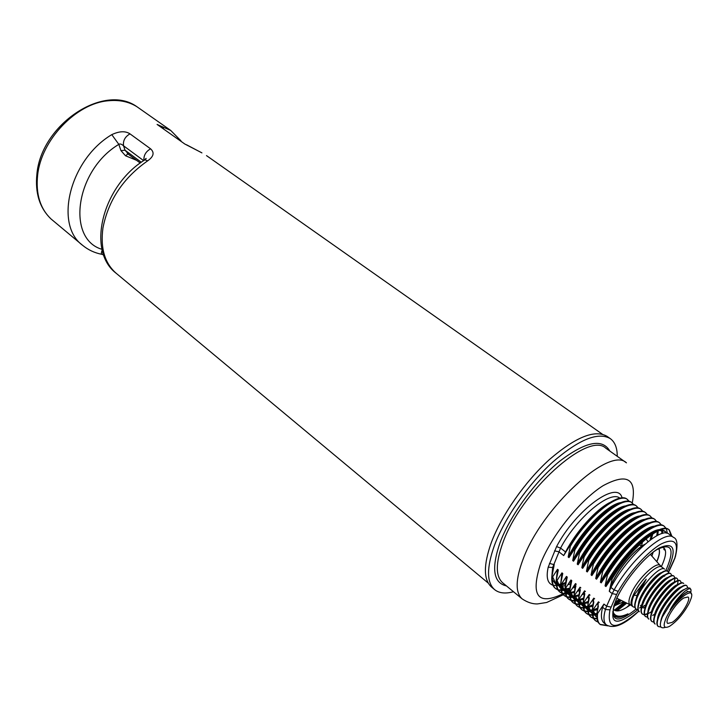 <?xml version="1.0" encoding="UTF-8"?>
<svg xmlns="http://www.w3.org/2000/svg" width="728" height="728" viewBox="0 0 728 728"><rect width="100%" height="100%" fill="white"/><g stroke="black" fill="none" stroke-linecap="round" stroke-linejoin="round"><path stroke-width="1.09" d="M494.594 589.616L491.527 587.059C483.456 579.843 483.374 565.055 491.282 542.688C501.392 515.479 524.87 481.809 549.322 459.641C575.557 437.046 594.794 429.274 607.025 436.318L610.292 438.62C598.116 431.613 578.906 439.439 552.661 462.107C528.191 484.329 504.659 518.063 494.485 545.281C486.531 567.658 486.568 582.436 494.594 589.616C499.117 593.238 505.414 593.939 513.486 591.727M136.555 160.306L125.525 155.774L120.966 150.651L118.837 144.362L111.784 134.635C119.356 131.095 125.416 130.831 129.984 133.861L150.578 148.821C154.691 152.552 153.708 156.556 147.638 160.861L144.936 159.814C102.812 185.303 85.868 250.532 116.28 273.364C104.732 263.318 100.282 248.212 102.93 228.037C108.308 200.373 123.214 177.987 147.638 160.861M201.11 152.434L184.848 144.044L157.093 124.443L184.848 144.044M111.784 134.635C69.642 159.669 53.963 224.752 82.637 245.345L50.987 218.928C40.149 208.554 35.699 193.994 37.619 175.257C41.159 139.903 76.367 103.167 108.445 100.755C119.347 99.7 128.856 101.693 136.946 106.734L170.689 130.421L157.093 124.443L163.491 128.51M102.202 250.15C101.192 252.534 101.165 253.936 102.12 254.372L103.631 254.891M102.002 249.322C66.193 239.048 75.312 170.27 118.837 144.362C119.947 143.562 121.512 144.035 123.532 145.791C122.896 140.677 125.043 136.7 129.984 133.861M143.907 160.488C143.58 155.446 145.8 151.561 150.578 148.821M144.235 160.269L146.11 158.404L145.018 159.805M186.505 144.763L201.92 152.889M127.955 153.927L125.525 155.774M128.583 154.181L125.016 150.205L120.966 150.651M610.292 438.62C614.96 442.042 617.28 447.938 617.244 456.31M624.688 518.627L624.833 518.172M609.582 502.657C595.85 509.691 576.139 531.476 565.565 551.97L563.7 555.573L569.742 545.864C587.86 515.46 618.654 491.373 627.126 499.235L629.383 501.492M552.652 576.931L556.274 584.657M556.82 585.012L557.957 585.549M558.467 585.721L560.587 586.095M561.752 586.113L565.074 585.667M568.004 584.784L570.051 583.965M555.346 588.361L555.264 588.297C552.634 586.149 551.478 582.336 551.806 576.867L554.035 565.729M625.561 518.008L625.925 517.481M664.3 548.257L663.863 549.458L664.691 550.068L664.992 549.258M663.863 549.458L664.264 548.23M656.692 535.808L657.065 534.179M657.284 532.505L656.956 531.476M651.669 534.67L650.195 539.33L650.668 539.685M650.195 539.33L651.56 534.743M637.246 529.738L637.701 529.411M598.316 565.856L595.804 568.486M575.029 585.33L574.165 585.822M569.569 588.078L568.432 588.533M562.844 589.216L565.046 589.571L563.29 589.926M563.026 589.971L561.47 590.099M561.006 590.108L558.149 589.744M557.775 589.635L555.546 588.515M569.742 545.864L570.315 546.309L568.177 556.993L568.987 557.63L574.301 549.394L574.874 549.849L572.709 560.542L573.528 561.188L578.869 552.943L579.452 553.398L577.259 564.109L578.087 564.755L583.474 556.52L584.056 556.966L581.836 567.694L582.664 568.341L588.087 560.105L588.679 560.56L586.44 571.298L587.269 571.944L592.738 563.709L593.32 564.164L591.063 574.911L591.9 575.566L597.397 567.33L597.988 567.785L595.713 578.551L596.55 579.206L602.092 570.97L602.684 571.435L600.382 582.209L601.228 582.864L606.806 574.629L607.398 575.093L605.068 585.876L605.923 586.54L611.538 578.305L612.139 578.769C630.939 547.865 661.615 522.631 669.314 529.966L671.935 536.263M668.359 572.299L675.366 556.82C678.023 545.172 677.404 538.711 673.509 537.419L668.868 534.034C661.106 526.217 627.427 556.156 610.928 587.414L609.272 591.309L612.139 578.769M607.853 625.853L600.373 624.624C597.943 622.64 597.024 618.937 597.597 613.531L603.931 604.076L602.62 607.27C600.609 615.287 601.128 620.575 604.185 623.141L606.442 624.952C614.004 629.147 624.779 624.56 638.775 611.202M597.597 613.531L597.005 613.058L598.389 605.969M596.924 613.913L598.443 601.829L599.28 602.493M598.443 601.829L592.974 609.827L592.392 609.363L593.848 601.892M592.319 610.082L593.802 598.143L594.64 598.807M593.802 598.143L588.37 606.151L587.787 605.678L589.334 597.825M587.742 606.26L589.189 594.485L590.017 595.14M589.189 594.485L583.792 602.484L583.219 602.02L584.83 593.775M583.173 602.447L584.593 590.836L585.421 591.491M584.593 590.836L579.242 598.835L578.66 598.37L580.362 589.735M578.642 598.662L580.025 587.205L580.844 587.86M580.025 587.205L574.701 595.204L574.128 594.749L575.912 585.712M574.119 594.885L575.475 583.592L576.294 584.238M575.475 583.592L570.197 591.591L569.624 591.136L571.762 580.644L570.943 579.998L565.702 587.996L565.137 587.542L567.249 577.067L566.439 576.421L561.233 584.42L560.669 583.965L562.762 573.5L561.961 572.863L556.784 580.862L556.228 580.407L558.303 569.951L557.493 569.314L552.361 577.313L551.806 576.867M570.315 546.309C588.442 515.897 619.237 491.8 627.7 499.654M568.177 556.993C580.671 531.322 607.871 503.931 621.075 502.548M628.947 522.413L629.119 521.885M614.496 505.851C600.291 512.994 579.424 536.409 568.987 557.63M574.301 549.394C592.483 518.937 623.268 494.731 631.658 502.538L633.924 504.813M574.874 549.849C593.074 519.383 623.851 495.158 632.232 502.957M572.709 560.542C585.33 534.716 612.721 507.143 625.816 505.869M633.196 526.253L633.405 525.625M619.428 509.063C605.241 516.088 584.102 539.757 573.528 561.188M578.869 552.943C597.133 522.431 627.909 498.107 636.217 505.851L638.483 508.153M579.452 553.398C597.724 522.877 628.491 498.534 636.791 506.279M577.259 564.109C590.017 538.138 617.59 510.364 630.566 509.209M624.369 512.294C610.219 519.2 588.806 543.134 578.087 564.755M583.474 556.52C601.81 525.953 632.568 501.492 640.795 509.19L643.061 511.511M584.056 556.966C602.402 526.399 633.16 501.929 641.368 509.609M581.836 567.694C594.721 541.568 622.486 513.604 635.344 512.567M629.338 515.551C615.215 522.331 593.529 546.519 582.664 568.341M588.087 560.105C606.506 529.484 637.246 504.904 645.39 512.539L647.665 514.887M588.679 560.56C607.097 529.929 637.846 505.332 645.973 512.967M586.44 571.298C599.453 545.026 627.409 516.853 640.14 515.943M634.315 518.818C620.238 525.48 598.28 549.922 587.269 571.944M592.738 563.709C611.22 533.033 641.95 508.326 650.013 515.906L652.288 518.272M593.32 564.164C611.82 533.478 642.551 508.763 650.595 516.334M591.063 574.911C604.204 548.493 632.35 520.129 644.953 519.328M651.251 539.257L652.834 533.897M639.311 522.113C625.288 528.646 603.057 553.335 591.9 575.566M597.397 567.33C615.961 536.6 646.682 511.766 654.654 519.292L656.929 521.685M597.988 567.785C616.561 537.055 647.283 512.203 655.245 519.719M595.713 578.551C608.99 551.979 637.319 523.414 649.795 522.74M657.366 531.276L656.765 535.772M657.821 535.226L658.212 530.867M644.326 525.425C630.357 531.831 607.853 556.774 596.55 579.206M602.092 570.97C620.729 540.185 651.433 515.224 659.322 522.686L661.597 525.106M661.925 532.305L661.752 533.615M602.684 571.435C621.33 540.64 652.042 515.661 659.914 523.123M662.653 530.266L662.598 531.777M600.382 582.209C613.795 555.482 642.314 526.708 654.645 526.162M661.506 530.175L661.998 533.551M662.798 533.342L662.134 530.202M649.358 528.755C635.453 535.025 612.676 560.232 601.228 582.864M606.806 574.629C625.516 543.789 656.21 518.7 664.009 526.098L666.284 528.546M607.398 575.093C626.125 544.244 656.82 519.137 664.6 526.535M666.466 528.928L667.285 533.26M605.068 585.876C618.618 558.995 647.329 530.03 659.523 529.602M661.443 529.593L665.001 531.203L659.222 530.412M664.564 530.921L665.974 533.033M666.575 533.105L665.001 531.203M654.408 532.104C640.567 538.247 617.526 563.709 605.923 586.54M611.538 578.305C630.33 547.41 661.006 522.185 668.714 529.538L669.314 529.975M669.005 529.766L671.343 535.835M607.106 625.425L600.09 624.378M599.872 624.215L599.799 624.16C597.37 622.167 596.432 618.472 597.005 613.058M617.162 617.308L618.955 616.216M617.453 615.997L615.852 616.953M616.971 615.87L615.524 616.807M598.134 622.149L595.822 620.957C593.375 618.955 592.419 615.242 592.974 609.827M629.747 604.595L626.617 607.434M616.188 615.56L614.878 616.416M597.952 621.785L595.54 620.72M595.322 620.556L595.249 620.493C592.792 618.491 591.846 614.778 592.392 609.363M593.056 609.727L595.895 616.489L596.869 617.116M612.985 613.558L613.613 613.185M617.025 610.956L626.753 603.121M625.78 602.638L615.588 610.746M596.851 616.816L595.504 616.143M595.895 616.489L592.81 612.366M625.052 602.284L615.042 610.565M597.051 618.846L593.975 618.609M593.584 618.5L591.291 617.308C588.825 615.287 587.851 611.565 588.37 606.151M624.369 601.947L614.35 610.201M596.978 618.354L593.802 618.236M593.402 618.154L591.009 617.071M590.799 616.907L590.717 616.853C588.242 614.823 587.269 611.101 587.787 605.678M588.479 606.015L591.373 612.849L592.264 613.449M592.838 613.731L593.52 613.977M594.075 614.123L596.896 614.314M613.668 606.642L614.605 605.96M614.787 605.823L621.357 600.464M620.383 599.99L614.123 605.095M596.887 613.595L593.839 613.586M592.255 613.167L590.981 612.512M591.373 612.858L588.224 608.599M619.692 599.645L614.45 604.113M596.887 614.423L594.567 615.005M594.275 615.06L592.983 615.224M592.483 615.26L589.443 614.987M589.061 614.878L586.786 613.677C584.293 611.638 583.292 607.907 583.792 602.484M619.009 599.317L614.914 602.839M595.167 614.295L594.266 614.505M593.893 614.569L592.92 614.714M592.401 614.769L589.27 614.623M588.87 614.523L586.504 613.44M586.295 613.285L586.213 613.222C583.72 611.183 582.719 607.443 583.219 602.02M583.929 602.311L586.868 609.236L587.687 609.8M588.26 610.082L588.998 610.364M589.543 610.519L592.274 610.737M593.138 610.674L596.869 609.827M596.96 608.881L593.065 609.928M592.31 610.028L589.307 609.982M588.734 609.864L588.242 609.736M587.678 609.527L586.477 608.899M586.868 609.236L583.656 604.841M592.264 610.919L590.08 611.438M589.807 611.484L588.424 611.657M587.933 611.684L584.93 611.374M584.557 611.265L582.3 610.064C579.779 608.007 578.76 604.267 579.242 598.835M597.024 608.353L593.648 609.818M590.808 610.719L589.771 610.947M589.416 611.01L588.351 611.156M587.851 611.202L584.757 611.02M584.366 610.919L582.018 609.827M581.809 609.673L581.727 609.609C579.215 607.552 578.187 603.803 578.66 598.37M579.397 598.634L583.137 606.16M583.701 606.451L584.502 606.77M585.039 606.925L587.678 607.179M588.588 607.116L592.246 606.342M596.814 604.495L597.87 603.958M592.328 605.414L588.506 606.388M587.724 606.479L584.802 606.397M584.229 606.278L583.683 606.124M583.119 605.905L582 605.296M582.391 605.641L579.115 601.11M587.66 607.434L585.621 607.898M585.367 607.935L583.892 608.098M583.401 608.117L580.444 607.789M580.07 607.671L577.832 606.47C575.293 604.395 574.255 600.645 574.701 595.204M592.374 604.95L589.389 606.233M586.468 607.152L585.303 607.407M584.966 607.461L583.82 607.607M583.319 607.653L580.261 607.434M579.879 607.334L577.55 606.233M577.34 606.078L577.268 606.015C574.729 603.94 573.682 600.181 574.128 594.749M574.883 594.967L578.605 602.538M579.17 602.839L580.025 603.194M580.562 603.348L583.101 603.63M584.056 603.585L587.651 602.866M591.919 601.219L593.156 600.609M593.457 599.408L592.865 599.717M587.724 601.956L583.965 602.866M583.137 602.948L580.316 602.83M579.752 602.702L579.151 602.52M578.587 602.302L577.541 601.719M577.923 602.056L574.592 597.388M593.52 599.162L593.02 599.472M583.092 603.949L581.181 604.367M580.935 604.404L579.379 604.559M578.896 604.577L575.975 604.213M575.602 604.094L573.382 602.893C570.834 600.8 569.769 597.033 570.197 591.591M587.76 601.555L585.157 602.657M582.145 603.603L580.853 603.876M580.535 603.931L579.297 604.076M578.805 604.113L575.803 603.858M575.411 603.758L573.109 602.657M572.9 602.502L572.827 602.438C570.27 600.345 569.196 596.578 569.624 591.136L570.943 579.998M570.397 591.327L574.101 598.926M574.656 599.244L575.566 599.626M576.094 599.79L578.551 600.09M579.552 600.054L583.092 599.399M587.068 597.934L588.479 597.269M588.752 596.096L587.987 596.487M583.137 598.516L579.461 599.353M578.578 599.435L575.848 599.28M575.293 599.153L574.638 598.944M574.083 598.716L573.1 598.161M573.491 598.498L570.088 593.684M588.797 595.913L588.078 596.341M580.234 599.99L579.57 600.2M578.542 600.482L576.758 600.846M576.54 600.882L574.893 601.037M574.419 601.037L571.535 600.655M571.171 600.536L568.959 599.326C566.384 597.224 565.301 593.447 565.702 587.996M583.173 598.179L580.944 599.108M577.85 600.072L576.43 600.363M576.121 600.418L574.811 600.564M574.328 600.591L571.353 600.309M570.97 600.209L568.686 599.099M568.486 598.944L568.404 598.88C565.829 596.769 564.737 592.992 565.137 587.542M565.929 587.705L569.605 595.34M570.16 595.668L571.134 596.086M571.662 596.25L574.028 596.569M575.065 596.55L578.551 595.95M582.254 594.649L583.829 593.93M584.084 592.792L583.146 593.256M578.587 595.076L574.965 595.859M574.046 595.932L571.407 595.741M570.861 595.613L570.142 595.377M569.587 595.14L568.686 594.612M569.069 594.949L565.611 589.999M565.155 587.423L566.439 576.421M584.111 592.665L583.183 593.211M576.003 596.46L575.102 596.742M574.019 597.024L572.363 597.351M572.163 597.379L570.424 597.524M569.96 597.524L567.112 597.115M566.748 596.996L564.555 595.786C561.961 593.666 560.86 589.88 561.233 584.42M578.605 594.803L576.749 595.568M573.582 596.56L572.026 596.869M571.735 596.915L570.342 597.06M569.86 597.078L566.93 596.769M566.557 596.669L564.282 595.55M564.082 595.404L564 595.34C561.406 593.211 560.296 589.425 560.669 583.965M561.479 584.093L565.146 591.764M565.692 592.101L566.721 592.556L565.82 593.138M567.239 592.719L569.524 593.065M570.606 593.056L574.028 592.51M577.468 591.364L579.206 590.599M579.442 589.489L578.341 590.017M574.064 591.655L570.497 592.374M569.542 592.437L566.994 592.219M566.448 592.091L565.674 591.828M565.128 591.582L564.291 591.081M564.673 591.418L561.151 586.322M560.706 583.738L561.961 572.863M579.461 589.425L578.724 589.835M571.798 592.947L570.652 593.293M569.524 593.584L567.995 593.866M567.804 593.893L565.984 594.03M565.529 594.021L562.708 593.584M562.353 593.466L560.178 592.255C557.566 590.117 556.438 586.322 556.784 580.862M579.67 588.552L579.015 588.934M574.074 591.436L572.581 592.037M569.332 593.056L567.649 593.393M567.367 593.438L565.893 593.575M565.428 593.584L562.526 593.247M562.153 593.147L559.905 592.019M559.705 591.873L559.623 591.809C557.011 589.671 555.874 585.876 556.228 580.407M557.057 580.498L560.697 588.206M561.252 588.552L562.335 589.043M566.166 589.58L569.542 589.079M572.718 588.069L574.61 587.278M593.893 572.272L593.384 572.754M574.72 586.249L573.564 586.777M569.56 588.242L566.056 588.907M565.055 588.961L562.589 588.715M562.052 588.579L561.224 588.288M560.678 588.033L559.914 587.578M560.296 587.905L556.72 582.664M556.274 580.07L557.493 569.314M595.822 569.442L594.476 570.788M567.622 589.443L566.22 589.862M565.046 590.144L563.645 590.399M563.463 590.417L561.57 590.545M561.115 590.535L558.331 590.08M557.976 589.953L555.819 588.743C553.18 586.595 552.033 582.782 552.361 577.313M661.916 547.174C667.003 548.412 666.812 554.918 661.342 566.675M612.83 611.347C614.714 616.834 619.755 617.672 627.973 613.85C619.319 618.882 614.25 618.491 612.776 612.694M613.14 608.999C616.015 612.521 621.739 611.156 630.302 604.913M656.747 561.606C659.377 555.418 660.041 551.078 658.749 548.594M658.795 548.566C660.169 551.032 659.513 555.418 656.838 561.716M623.878 601.71L613.822 606.078M623.75 601.646L613.85 605.978M651.888 556.065L653.171 552.243M644.635 544.553C634.215 549.786 617.071 570.424 610.574 586.577M606.979 563.499L619.419 547.492M640.103 534.652L640.667 534.889M642.742 539.894L642.678 540.786M642.533 541.905L641.423 546.218M648.111 541.641L646.018 538.929M645.145 538.693L644.298 538.638M642.314 604.413L640.476 605.587M634.925 607.443L633.142 606.834C631.231 605.132 631.495 601.301 633.915 595.349L646.2 579.17L636.754 597.552L637.082 595.404L633.915 595.349M638.047 609.873L636.254 609.272C634.361 607.571 634.634 603.749 637.064 597.797C642.879 583.283 660.906 565.192 664.564 569.114L661.907 567.121C657.857 562.908 639.457 580.662 633.315 594.885C630.748 600.718 630.339 604.431 632.104 606.024L633.142 606.834M644.335 614.76L642.515 614.168C640.649 612.494 640.94 608.672 643.406 602.711C649.285 588.188 667.321 569.997 670.907 573.873L671.78 575.702M648.812 609.027L648.348 609.354M639.066 611.475L639.375 611.72C637.5 610.028 637.783 606.206 640.231 600.254C646.073 585.731 664.109 567.585 667.731 571.489L667.412 571.253C663.781 567.349 645.754 585.485 639.912 600.009C637.464 605.96 637.182 609.782 639.066 611.475L639.23 611.593M645.554 606.715L643.506 608.035M644.79 609.063C645.117 599.963 661.297 578.805 668.149 577.295M641.632 606.515C642.023 597.388 657.994 576.503 664.891 574.911M638.492 603.976C638.938 594.831 654.7 574.21 661.643 572.545M635.362 601.446L637.082 595.404C638.647 590.608 641.687 585.203 646.2 579.17M670.743 573.764L670.588 573.637C666.994 569.76 648.957 587.942 643.088 602.466C640.622 608.426 640.331 612.239 642.196 613.922L642.36 614.041M673.937 576.157L673.782 576.021C670.215 572.172 652.179 590.408 646.273 604.941C643.798 610.901 643.488 614.714 645.345 616.389L645.509 616.498M636.754 597.552C634.315 603.503 634.052 607.334 635.944 609.027L636.099 609.145M644.544 614.496L647.483 613.649M647.492 617.207L645.654 616.634C643.807 614.96 644.116 611.147 646.591 605.186C652.497 590.654 670.543 572.417 674.101 576.267L674.956 578.114M674.974 578.423L674.265 582.373M653.844 622.14L651.979 621.576C650.15 619.919 650.486 616.115 652.989 610.155C658.967 595.613 677.013 577.268 680.507 581.071L681.344 582.973M677.131 578.551L676.976 578.423C673.446 574.592 655.409 592.883 649.467 607.416C646.974 613.376 646.655 617.189 648.493 618.855L648.812 619.1C646.974 617.435 647.292 613.622 649.785 607.662C655.728 593.129 673.773 574.838 677.295 578.669L678.15 580.544M678.159 580.853L677.386 584.884M655.245 613.731L652.67 615.424M652.079 611.338L647.811 613.886M647.429 614.05L644.589 614.75M654.308 616.753C654.463 607.725 671.271 585.749 677.995 584.493M658.385 616.662L657.903 616.935M651.123 614.177C651.342 605.132 667.931 583.428 674.701 582.082M647.947 611.62C648.229 602.538 664.609 581.117 671.425 579.688M686.786 585.803L686.959 585.913C683.537 582.154 665.483 600.6 659.432 615.151C656.902 621.12 656.538 624.915 658.34 626.553L660.906 627.035M690.872 591.91L691.009 590.472C691.154 584.165 677.641 595.859 670.106 609.846L675.065 602.93C679.688 597.288 683.638 593.684 686.895 592.128M686.959 585.913L687.769 587.86M687.232 591.254L686.959 592.101M654.836 623.814L655.155 624.06C653.335 622.413 653.689 618.609 656.201 612.648C662.216 598.097 680.27 579.706 683.729 583.492L683.401 583.246C679.943 579.461 661.898 597.852 655.883 612.403C653.371 618.363 653.016 622.167 654.836 623.814L655 623.932M660.733 621.539C661.379 616.989 664.072 611.283 668.823 604.404L671.18 601.228C676.621 594.467 681.08 590.508 684.566 589.343M657.502 619.328C657.602 610.337 674.619 588.078 681.29 586.905M689.871 588.106L687.596 587.905L689.953 588.16M658.185 626.417L658.021 626.308C656.219 624.67 656.574 620.866 659.104 614.905C665.155 600.354 683.21 581.909 686.631 585.667M690.035 588.224L690.972 590.153M666.293 617.653C673.928 600.864 695.613 584.129 691.2 598.161L689.307 603.021C683.747 613.358 677.213 621.093 669.696 626.235C663.736 629.147 662.607 626.289 666.293 617.653M691.382 594.103C690.426 588.815 685.003 591.764 675.111 602.948L670.106 609.846M687.596 587.905C683.41 589.334 678.196 593.893 671.944 601.583L662.416 616.871C658.876 625.643 659.859 629.138 665.356 627.345M672.062 622.422C680.107 617.608 691.791 599.035 688.005 597.005L683.856 597.943C675.821 602.602 663.927 621.494 667.749 623.441L672.062 622.422M654.69 590.463L656.429 587.896M657.666 575.566L655.573 576.521M639.421 601.219L639.22 600.618M649.667 582.737L650.35 583.265M652.852 585.166L653.553 585.703M656.055 587.614L656.756 588.151M659.259 590.062L659.978 590.608M662.48 592.519L663.208 593.074M665.711 594.985L666.448 595.55M668.95 597.461L669.696 598.025M672.208 599.936L672.863 600.436M646.764 586.495L647.456 587.023M649.949 588.943L650.65 589.471M653.143 591.391L653.853 591.928M656.356 593.848L657.075 594.394M659.568 596.305L660.296 596.869M662.798 598.78L663.536 599.344M647.037 586.704L649.667 583.565L649.403 583.055M680.343 580.962L680.189 580.835C676.694 577.022 658.649 595.358 652.67 609.9C650.168 615.87 649.831 619.674 651.66 621.33L651.824 621.448M683.119 590.317L683.301 589.835M610.756 585.812C617.544 569.469 634.807 549.021 645.017 544.216M653.007 552.361L651.788 555.965M644.398 538.556L645.199 538.638M646.036 538.902L648.038 541.705M143.662 160.651L123.532 145.791L125.016 150.205L141.314 162.271M609.837 451.051C602.32 438.101 585.54 441.541 559.495 461.37C535.235 481.153 510.31 515.242 500.081 542.524C491.154 568.441 493.293 582.91 506.479 585.94M522.194 598.917C515.224 592.683 515.497 579.497 523.023 559.359C541.814 507.644 609.709 445.8 626.453 462.844L605.869 448.239C588.461 430.794 520.784 491.509 502.757 543.079C495.531 563.163 495.522 576.421 502.73 582.846L522.194 598.917C527.563 602.466 532.705 604.131 537.61 603.912L546.683 602.475L563.345 594.74M613.759 527.9L614.914 525.953M562.68 593.948C537.528 605.887 530.248 595.577 540.831 562.999C551.833 535.235 580.489 499.745 603.194 485.631C627.199 472.781 636.882 478.56 632.259 502.975M563.545 593.457L565.228 592.465M566.702 591.527L569.542 589.625M622.112 528.009L622.859 526.599M622.085 497.925C617.872 479.406 575.866 509.627 556.565 546.601L548.202 567.176C545.964 577.404 547.538 583.419 552.934 585.221M553.344 585.33L556.401 585.594M556.893 585.558L557.748 585.467M619.856 498.207C610.592 489.616 576.54 517.717 560.569 548.075L565.565 551.97M556.565 546.601L560.569 548.075L552.625 567.521L551.769 577.45M618.946 523.177L619.401 522.131M552.306 579.816L555.937 584.411M555.327 583.856L556.238 584.329M556.784 584.529L557.493 584.73M558.039 584.839L560.615 584.939M561.552 584.839L565.119 583.974M569.806 581.972L570.543 581.581M590.854 565.392L593.256 562.862M611.456 538.693L613.24 535.635M548.202 567.176L552.625 567.521L553.426 568.159M613.795 535.062L614.396 535.508M554.308 564.728L549.449 563.381M554.527 550.869L558.813 551.742L563.7 555.573M609.272 591.309L612.221 593.62L606.624 606.206L603.931 604.076M610.928 587.414L614.114 589.898L612.221 593.62L616.607 594.503L609.955 609.846C606.506 630.175 616.097 630.612 638.729 611.156M673.509 537.419C665.346 529.32 631.158 558.995 614.114 589.898L618.199 591.391L616.607 594.503M674.747 558.267C679.297 542.214 674.747 537.455 661.124 543.989C648.029 551.305 629.201 572.026 618.199 591.391M673.646 560.988L674.974 558.048M668.44 572.517L673.773 560.897M641.559 608.408L644.489 605.378M637.683 609.846C614.933 627.9 607.78 624.406 616.225 599.371C624.615 580.398 645.317 555.737 659.295 547.966C673.8 541.55 676.894 548.357 668.586 568.395L667.248 571.134M664.864 575.575L664.482 576.248M641.823 605.887L639.657 608.007M610.983 607.088L606.624 606.206L605.405 609.491L602.62 607.27M609.955 609.846L605.405 609.491C603.212 617.371 603.558 622.531 606.442 624.952M616.834 598.289C624.433 580.98 644.28 557.193 656.856 549.667C671.562 542.524 674.838 548.821 666.675 568.55L665.547 570.879M636.045 609.109C618.281 623.323 610.901 622.185 613.932 605.687L616.389 599.262M639.876 545.063L640.14 544.107M640.449 542.797L640.658 541.668M640.258 535.216L640.003 534.734M634.015 532.923L632.65 533.305M637.992 537.137L637.837 536.463M634.315 539.512L634.57 540.24M661.907 567.121L660.751 566.175C658.03 559.55 637.837 578.087 631.249 593.475C628.31 600.236 628.191 604.131 630.885 605.15L632.104 606.024M644.244 614.341L643.525 614.65M602.338 434.179L206.497 155.61M488.242 583.092L116.28 273.364M136.946 106.734C103.858 82.801 41.059 124.688 36.901 174.165C34.98 193.102 39.676 208.017 50.987 218.928M103.24 254.973L103.849 255.483M82.637 245.345C88.197 249.913 94.576 252.898 101.774 254.309M181.008 140.877L170.689 130.421M145.363 159.023L146.119 158.622M127.364 153.49L140.249 163.036M563.445 594.676L564.564 593.966M567.13 592.255L569.578 590.517M602.256 558.449L610.064 548.102M623.113 527.127L623.796 525.825M615.824 525.953L616.398 524.633M555.273 583.792L556.228 584.202M556.765 584.338L557.339 584.429M557.885 584.466L560.651 584.193M561.561 583.983L565.237 582.673M597.515 554.954L605.168 544.799M600.291 624.56L599.799 624.16M595.822 620.957L595.249 620.493M591.291 617.308L590.717 616.853M586.786 613.677L586.213 613.222M582.3 610.064L581.727 609.609M577.832 606.47L577.268 606.015M573.382 602.893L572.827 602.438M568.959 599.326L568.404 598.88M564.564 595.786L564 595.331M560.178 592.255L559.623 591.809M555.819 588.743L555.264 588.297M634.643 532.386L633.651 532.477M607.188 553.107L599.681 563.736M642.178 546.783L641.65 546.391M641.541 546.309L639.457 544.753M638.847 544.298L638.247 543.843M634.061 540.722L633.478 540.285M630.048 604.74L616.853 598.252M660.141 565.474L650.432 554.418M671.944 601.583L671.18 601.219M669.351 605.032L668.823 604.404M667.74 581.699L668.222 582.054M670.961 584.129L671.453 584.502M674.192 586.568L674.692 586.95M677.431 589.025L677.95 589.407M680.689 591.473L681.171 591.846M650.941 587.596L651.642 588.133M654.135 590.044L654.845 590.581M657.348 592.492L658.067 593.047M660.56 594.958L661.297 595.513M663.79 597.424L664.537 597.997"/></g></svg>
